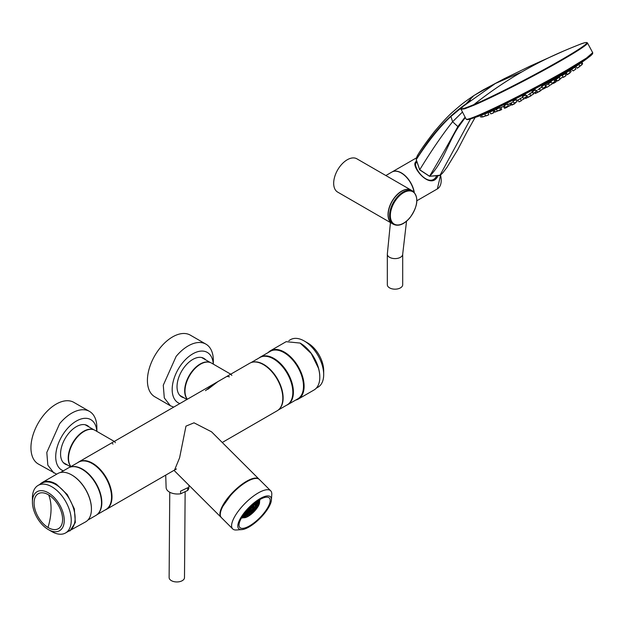 <?xml version="1.0" encoding="UTF-8"?>
<svg xmlns="http://www.w3.org/2000/svg" width="624" height="624" viewBox="0 0 624 624"><rect width="100%" height="100%" fill="white"/><g stroke="black" fill="none" stroke-linecap="round" stroke-linejoin="round"><path stroke-width="0.94" d="M77.696 462.68A27.448 15.85 60 0 1 78.866 461.877A27.448 15.85 60 0 1 100.019 469.232A27.448 15.85 60 0 1 112 496.852A27.448 15.85 60 0 1 106.322 509.426A27.448 15.85 60 0 1 105.035 510.034M78.866 461.877L249.686 363.254A27.448 15.85 60 0 1 270.839 370.609A27.448 15.85 60 0 1 282.82 398.237A27.448 15.85 60 0 1 277.134 410.803L222.253 442.486M112.507 443.578L113.006 444.07M98.779 450.38L113.303 441.995M114.738 441.698L115.362 442.712M114.278 441.433L95.035 430.318A21.957 12.683 120 0 0 78.109 436.207A21.957 12.683 120 0 0 68.523 458.305A21.957 12.683 120 0 0 70.972 466.557M207.831 389.321L217.643 381.802M227.292 376.397L229.468 376.826M205.475 390.679L215.241 383.136L229.772 374.751M231.208 374.462L231.824 375.469M230.74 374.189L211.497 363.082A21.957 12.683 120 0 0 194.571 368.963A21.957 12.683 120 0 0 184.985 391.061A21.957 12.683 120 0 0 187.372 399.235M259.194 479.349A26.902 9.282 134.9 0 0 259.015 479.162A26.902 9.282 134.9 0 0 236.605 488.654A26.902 9.282 134.9 0 0 221.021 517.257A26.902 9.282 134.9 0 0 221.208 517.429M259.015 479.162L211.552 431.816L194.017 422.815L185.968 426.137L179.587 457.837L174.564 470.02M209.617 362.318A21.848 12.613 120 0 0 192.722 370.492A21.848 12.613 120 0 0 187.325 399.259M93.148 429.554A21.848 12.613 120 0 0 76.253 437.736A21.848 12.613 120 0 0 70.941 466.58M53.921 473.023L47.837 465.169L46.808 452.455L59.647 423.68A35.576 20.537 -60 0 1 60.692 422.456A35.576 20.537 -60 0 1 89.497 411.403L73.889 402.394A35.576 20.537 120 0 0 44.039 414.671A35.576 20.537 120 0 0 38.314 464.014L56.675 474.185M63.391 470.816A29.102 16.801 -60 0 1 66.425 429.702A29.102 16.801 120 0 1 67.283 428.696A29.102 16.801 120 0 1 96.814 431.348M89.271 427.12A22.238 12.839 120 0 0 87.407 425.599A22.238 12.839 120 0 0 68.749 433.274A22.238 12.839 120 0 0 65.169 464.116A22.238 12.839 120 0 0 67.423 464.966M64.6 463.749A22.238 12.839 120 0 0 66.253 464.295M88.109 426.449A22.238 12.839 120 0 0 86.806 425.287M63.625 462.93A22.238 12.839 120 0 0 64.085 463.039M89.497 411.403A35.576 20.537 -60 0 1 96.86 427.69L96.86 431.379M170.383 405.779L164.299 397.925L163.27 385.219L176.108 356.444A35.576 20.537 -60 0 1 177.154 355.212A35.576 20.537 -60 0 1 205.959 344.159L190.351 335.15A35.576 20.537 120 0 0 160.508 347.435A35.576 20.537 120 0 0 154.775 396.77L170.383 405.779L173.745 407.098M179.852 403.572A29.102 16.801 -60 0 1 182.887 362.458A29.102 16.801 120 0 1 183.745 361.46A29.102 16.801 120 0 1 213.275 364.112M205.733 359.884A22.238 12.839 120 0 0 203.869 358.363A22.238 12.839 120 0 0 185.211 366.038A22.238 12.839 120 0 0 181.639 396.872A22.238 12.839 120 0 0 183.885 397.73M181.069 396.513A22.238 12.839 120 0 0 182.723 397.059M204.571 359.206A22.238 12.839 120 0 0 203.276 358.051M180.094 395.694A22.238 12.839 120 0 0 180.547 395.803M205.959 344.159A35.576 20.537 -60 0 1 213.33 360.446L213.33 364.135M278.304 409.999L287.173 404.882A27.339 15.787 -120 0 0 291.447 383.269A27.339 15.787 -120 0 0 273.959 359.151A27.339 15.787 -120 0 0 259.834 357.521L250.965 362.645M279.1 409.282A27.339 15.787 -120 0 0 281.245 387.278A27.339 15.787 -120 0 0 264.248 364.751A27.339 15.787 -120 0 0 251.979 362.318M292.812 391.326A26.629 15.374 -120 0 0 291.525 383.105A26.629 15.374 -120 0 0 273.991 359.159A26.629 15.374 -120 0 0 273.647 358.964M258.999 358.004A27.448 15.85 60 0 1 260.263 357.123A27.448 15.85 60 0 1 292.071 383.175A27.448 15.85 60 0 1 287.719 404.672A27.448 15.85 60 0 1 286.556 405.233M260.263 357.123L270.356 351.296A27.448 15.85 60 0 1 302.164 377.348A27.448 15.85 60 0 1 297.812 398.845L287.719 404.672M268.203 352.544A27.893 16.099 60 0 1 270.449 350.735A27.893 16.099 60 0 1 302.765 377.208A27.893 16.099 60 0 1 298.342 399.048A27.893 16.099 60 0 1 295.651 400.085M270.449 350.735L286.135 341.679L300.082 343.067L311.197 353.449L318.443 368.152A27.893 16.099 60 0 1 319.8 377.224A27.893 16.099 60 0 1 314.02 389.992L298.342 399.048M319.8 377.044A27.448 15.85 -120 0 0 319.8 376.865A27.448 15.85 -120 0 0 318.466 367.934A27.448 15.85 -120 0 0 300.386 343.247A27.448 15.85 -120 0 0 300.23 343.153M288.818 340.642L290.542 339.643A27.448 15.85 60 0 1 304.27 341A27.448 15.85 60 0 1 322.351 365.695A27.448 15.85 60 0 1 323.684 374.626A27.448 15.85 60 0 1 317.998 387.192L316.267 388.19M323.684 374.626L323.684 370.586A22.511 12.995 -120 0 0 322.585 363.269A22.511 12.995 -120 0 0 307.765 343.021L304.27 341M91.424 508.911A27.448 15.85 -120 0 0 91.432 508.732A27.448 15.85 -120 0 0 72.478 475.387A27.448 15.85 -120 0 0 72.017 475.114A27.448 15.85 -120 0 0 71.861 475.028M87.898 520.057L95.839 515.471A27.448 15.85 -120 0 0 100.129 493.771A27.448 15.85 -120 0 0 82.571 469.56A27.448 15.85 -120 0 0 68.383 467.93L60.45 472.508M67.283 531.96L85.652 521.859A27.893 16.099 -120 0 0 91.432 509.09A27.893 16.099 -120 0 0 72.173 475.207A27.893 16.099 -120 0 0 71.705 474.934A27.893 16.099 -120 0 0 57.759 473.554L42.081 482.609A27.893 16.099 -120 0 0 39.835 484.411M69.966 530.915L75.34 522.491L74.334 508.864L67.267 494.543L56.488 484.263A27.893 16.099 -120 0 0 42.081 482.609M38.103 485.41L41.987 483.171A27.448 15.85 60 0 1 56.168 484.801A27.448 15.85 60 0 1 73.733 509.012A27.448 15.85 60 0 1 69.436 530.712L65.559 532.958A27.448 15.85 -120 0 0 69.849 511.251A27.448 15.85 -120 0 0 52.291 487.04A27.448 15.85 -120 0 0 38.103 485.41A27.448 15.85 -120 0 0 32.417 497.975L32.417 502.008A22.511 12.995 60 0 1 48.711 493.046A22.511 12.995 60 0 1 64.249 520.603A22.511 12.995 60 0 1 48.337 529.581A22.511 12.995 60 0 1 47.962 529.355A22.511 12.995 60 0 1 40.747 522.967A22.511 12.995 60 0 1 32.417 502.008M48.337 529.581L51.831 531.593A27.448 15.85 -120 0 0 65.559 532.958M62.603 519.823A20.179 11.653 -120 0 0 48.672 494.926A20.179 11.653 -120 0 0 34.07 502.577A20.179 11.653 -120 0 0 48.001 527.475A20.179 11.653 -120 0 0 62.603 519.823M97.009 514.667L105.877 509.551A27.339 15.787 -120 0 0 110.284 488.389A27.339 15.787 -120 0 0 93.366 464.264A27.339 15.787 -120 0 0 78.53 462.197L69.67 467.314M97.804 513.958A27.339 15.787 -120 0 0 100.097 492.406A27.339 15.787 -120 0 0 83.663 469.864A27.339 15.787 -120 0 0 70.684 466.986M243.968 514.324L244.475 514.831L242.892 516.415M244.53 514.886L244.491 514.847A8.619 2.972 134.9 0 0 244.507 514.862A8.619 2.972 134.9 0 0 244.53 514.886L242.923 516.485M244.694 513.154A8.619 2.972 134.9 0 0 244.873 515.229A8.619 2.972 134.9 0 0 253.048 511.251A8.619 2.972 134.9 0 0 257.049 503.022A8.619 2.972 134.9 0 0 254.974 502.85M244.078 513.965L244.163 514.051A8.619 2.972 134.9 0 0 244.179 514.145L243.602 514.621M244.475 516.188L245.138 516.851A10.982 3.791 134.9 0 0 245.263 516.82L246.098 515.572M245.989 515.58L245.138 516.851M246.262 515.557L246.909 516.196A10.982 3.791 134.9 0 0 247.057 516.126L247.502 515.213M247.369 515.26L246.909 516.196M248.594 514.699L248.937 515.042A10.982 3.791 134.9 0 0 249.093 514.933L249.249 514.309M249.093 514.41L248.937 515.042M250.832 513.209L251.066 513.451A10.982 3.791 134.9 0 0 251.23 513.318L251.183 512.928M251.02 513.061L251.066 513.451M256.152 502.133L256.714 502.694A8.619 2.972 134.9 0 0 256.682 502.663A8.619 2.972 134.9 0 0 256.667 502.64L256.152 502.133M256.511 501.704L255.988 502.336A8.619 2.972 134.9 0 0 255.895 502.32L256.261 501.883M244.904 512.881A8.401 2.902 134.9 0 0 245.029 515.073A8.401 2.902 134.9 0 0 252.993 511.196A8.401 2.902 134.9 0 0 256.893 503.178A8.401 2.902 134.9 0 0 254.701 503.061M243.095 516.313L243.742 516.953A10.982 3.791 134.9 0 0 243.828 516.968L245.123 515.408M245.053 515.369L243.742 516.953M254.717 509.395L255.099 509.449A10.982 3.791 134.9 0 0 255.239 509.285L254.998 509.044M256.113 507.452L256.721 507.304A10.982 3.791 134.9 0 0 256.831 507.14L256.207 507.296M257.018 505.697L257.93 505.261A10.982 3.791 134.9 0 0 258.001 505.112L257.072 505.557M257.392 504.278L258.632 503.451A10.982 3.791 134.9 0 0 258.664 503.326L258.001 502.663M257.244 503.295L258.788 502.008A10.982 3.791 134.9 0 0 258.781 501.914L258.133 501.275M258.328 501.08L256.721 502.694M245.911 514.465L246.41 514.956A8.401 2.902 134.9 0 0 246.527 514.925L247.463 513.521M247.205 513.911L247.759 514.457A8.401 2.902 134.9 0 0 247.907 514.387L248.414 513.341M248.882 513.154L249.304 513.575A8.401 2.902 134.9 0 0 249.467 513.466L249.647 512.749M250.653 512.078L250.942 512.366A8.401 2.902 134.9 0 0 251.105 512.226L251.051 511.774M252.548 510.908L252.626 510.83A8.401 2.902 134.9 0 0 252.704 510.752L252.455 510.502M244.858 514.55L245.341 515.026A8.401 2.902 134.9 0 0 245.427 515.042L246.854 513.326M253.578 509.246L254.03 509.301A8.401 2.902 134.9 0 0 254.163 509.137L253.874 508.856M254.561 507.842L255.271 507.663A8.401 2.902 134.9 0 0 255.38 507.499L254.959 507.086M255.161 506.602L256.199 506.095A8.401 2.902 134.9 0 0 256.269 505.955L255.715 505.401M255.349 505.643L256.737 504.715A8.401 2.902 134.9 0 0 256.768 504.59L256.277 504.098M255.161 505.027L256.862 503.607A8.401 2.902 134.9 0 0 256.854 503.513L256.378 503.038M247.369 513.521L246.41 514.956M248.282 513.388L247.759 514.457M249.491 512.842L249.304 513.575M250.887 511.898L250.942 512.366M246.113 511.384L246.308 511.571A5.873 2.028 134.9 0 0 246.277 511.696L245.357 512.312M246.308 511.571L245.536 512.086M245.84 511.984L246.215 512.351A5.873 2.028 134.9 0 0 246.223 512.444L244.709 513.7M246.215 512.351L244.725 513.583M246.09 512.561L246.418 512.889A5.873 2.028 134.9 0 0 246.449 512.92A5.873 2.028 134.9 0 0 246.472 512.944L244.764 514.644M246.418 512.889L244.741 514.566M246.8 513.271L245.341 515.026M253.703 509.083L254.163 509.137M254.654 507.686L255.38 507.499M255.208 506.47L256.269 505.955M255.349 505.541L256.768 504.59M256.487 502.928L254.779 504.637A5.873 2.028 134.9 0 0 254.748 504.605L255.107 504.964A5.873 2.028 134.9 0 0 249.538 507.679L246.815 513.287L252.385 510.572A5.873 2.028 134.9 0 0 255.107 504.964L256.854 503.513M256.402 502.905L254.725 504.582A5.873 2.028 134.9 0 1 254.748 504.605M255.551 502.858L254.288 504.379A5.873 2.028 134.9 0 0 254.194 504.371L255.434 502.874M254.186 503.474L253.547 504.426A5.873 2.028 134.9 0 0 253.422 504.457L253.96 503.654M249.592 507.733A5.655 1.95 134.9 0 0 246.964 513.131A5.655 1.95 134.9 0 0 252.33 510.518A5.655 1.95 134.9 0 0 254.959 505.12A5.655 1.95 134.9 0 0 249.592 507.733M247.728 511.68L248.664 512.608A5.655 1.95 134.9 0 0 248.812 512.538L249.249 511.641M253.469 507.429L254.358 506.992A5.655 1.95 134.9 0 0 254.428 506.844L253.492 507.304M253.492 505.916L254.428 506.844M247.627 510.143L248.352 509.8A3.401 1.178 134.9 0 0 248.274 509.948L247.533 510.307M247.455 510.432L248.219 511.196L246.753 512.663M248.664 512.608L249.124 511.664M253.032 506.384A3.401 1.178 134.9 0 0 253.001 506.353L252.26 505.619L253.032 506.384L254.506 504.91M253.367 506.719A3.401 1.178 134.9 0 0 250.138 508.287L248.555 511.54L251.784 509.964A3.401 1.178 134.9 0 0 253.367 506.719L253.001 506.353A3.401 1.178 134.9 0 0 252.977 506.329L254.405 504.894M252.158 505.682L251.792 506.431A3.401 1.178 134.9 0 0 251.644 506.509L251.995 505.775M246.737 512.569L248.165 511.142A3.401 1.178 134.9 0 0 248.196 511.173A3.401 1.178 134.9 0 0 248.219 511.196M250.193 508.342A3.182 1.1 134.9 0 0 248.711 511.384A3.182 1.1 134.9 0 0 251.729 509.909A3.182 1.1 134.9 0 0 253.211 506.875A3.182 1.1 134.9 0 0 250.193 508.342M248.968 510.44L249.475 510.947A3.182 1.1 134.9 0 0 249.623 510.869L250.583 508.903L251.285 509.621A3.182 1.1 134.9 0 0 251.363 509.543A3.182 1.1 134.9 0 0 251.441 509.465L250.739 508.747L252.697 507.796A3.182 1.1 134.9 0 0 252.767 507.647L250.809 508.599L252.658 506.758M252.268 507.148L252.767 507.647M248.602 510.814L250.435 508.973L249.475 510.947M251.285 509.621L250.583 508.903M251.324 507.39L250.754 508.544L252.517 506.789M251.152 507.515L250.606 508.622L250.263 508.271M250.458 508.778L250.107 508.427L250.458 508.778L249.35 509.309M249.233 509.48L250.38 508.927L248.625 510.674M242.97 517.452A12.628 4.36 -45.1 0 1 241.777 517.413M259.233 499.918A12.628 4.36 -45.1 0 1 259.272 501.119M258.235 500.534A11.528 3.978 -45.1 0 1 259.389 501.368A11.528 3.978 -45.1 0 1 255.239 510.37A11.528 3.978 -45.1 0 1 245.146 517.639A11.528 3.978 -45.1 0 1 243.227 517.569A11.528 3.978 -45.1 0 1 242.385 516.422M242.767 515.845A10.982 3.791 134.9 0 0 243.204 516.898A10.982 3.791 134.9 0 0 245.419 517.234A10.982 3.791 134.9 0 0 255.466 509.808A10.982 3.791 134.9 0 0 258.718 501.353A10.982 3.791 134.9 0 0 257.657 500.916M258.258 501.049L256.667 502.64M257.205 503.225L258.781 501.914M257.4 504.169L258.664 503.326M257.369 504.481L258.001 505.112M254.849 509.231L255.239 509.285M248.071 481.026A25.802 8.908 134.9 0 0 231.106 494.676L222.854 506.306M271.417 499.964L271.775 494.551A26.902 9.282 134.9 0 0 270.691 490.807L259.381 479.528A26.902 9.282 134.9 0 0 231.091 494.887A26.902 9.282 134.9 0 0 221.38 517.616L232.69 528.902A26.902 9.282 134.9 0 0 236.441 529.979L241.847 529.604A22.511 7.769 -45.1 0 1 246.831 509.683A22.511 7.769 -45.1 0 1 263.64 496.876A22.511 7.769 -45.1 0 1 271.417 499.964A22.511 7.769 -45.1 0 1 262.384 515.853A22.511 7.769 -45.1 0 1 241.847 529.604M270.691 490.807A26.902 9.282 134.9 0 0 262.486 490.862A26.902 9.282 134.9 0 0 242.401 506.165A26.902 9.282 134.9 0 0 232.69 528.902M247.4 509.909A20.865 7.199 134.9 0 0 239.031 524.628A20.865 7.199 134.9 0 0 246.238 527.498A20.865 7.199 134.9 0 0 261.815 515.627A20.865 7.199 134.9 0 0 266.44 497.164A20.865 7.199 134.9 0 0 247.4 509.909M241.441 517.982A13.51 4.657 134.9 0 0 243.555 517.686M259.506 501.704A13.51 4.657 134.9 0 0 259.795 499.59M402.698 254.163A7.683 4.438 -0 0 1 400.444 257.306A7.683 4.438 -0 0 1 389.579 257.306A7.683 4.438 -0 0 1 387.325 254.163L387.325 284.739A7.683 4.438 0 0 0 389.579 287.875A7.683 4.438 0 0 0 397.956 288.834A7.683 4.438 0 0 0 402.698 284.739L402.698 254.163L406.528 221.247M551.21 84.552L550.735 84.864L551.21 84.552M544.417 87.43L543.785 87.828L544.417 87.43M542.069 89.599L541.437 89.973L542.069 89.599M539.565 91.424L538.918 91.775L539.565 91.424M553.223 82.68L553.621 82.376M561.413 78.039L561.982 77.633M568.472 73.882L569.338 73.304L568.472 73.882M492.82 113.194L491.907 113.545L492.82 113.194M499.333 110.3L498.56 110.596L499.333 110.3M507.094 106.657L506.236 107.008L507.094 106.657M515.806 102.391L515.05 102.71L515.806 102.391M525.143 97.679L524.495 97.96L525.143 97.679M534.729 92.695L535.259 92.368L534.721 92.609M506.47 107.546L505.51 107.968L506.47 107.546M514.028 104.029L513.435 104.27M532.35 94.817L531.781 95.09L532.35 94.817M544.853 84.747L543.527 85.27C541.094 86.697 540.883 86.931 542.88 85.956M553.894 79.716L552.895 80.122C550.415 81.619 549.978 81.97 551.6 81.167M562.099 74.997L559.525 76.682M569.174 70.769L566.35 72.657M573.199 70.863L575.866 69.077L574.883 67.158L571.81 69.256M571.553 69.412L573.113 70.918L575.78 69.139M493.171 110.682L489.824 111.985M499.465 107.89L496.392 109.122M506.977 104.364L504.223 105.503M515.401 100.238C517.101 99.286 516.633 99.419 513.989 100.62L513.014 101.267M523.692 95.714C521.672 96.868 521.921 96.853 524.433 95.675C526.453 94.536 526.211 94.544 523.692 95.714M533.668 90.535C531.398 91.845 531.414 91.954 533.707 90.854C535.977 89.552 535.961 89.443 533.668 90.535M542.014 87.079L541.242 87.485C538.793 88.873 538.559 89.06 540.532 88.054M539.464 88.904L537.974 89.755M472.118 118.404A67.525 3.845 -27.7 0 0 474.653 117.632A67.525 3.845 -27.7 0 0 544.807 83.53A67.525 3.845 -27.7 0 0 545.072 83.39A67.525 3.845 -27.7 0 0 573.464 67.337A67.525 3.845 -27.7 0 0 586.638 58.867L586.638 58.867A67.525 3.845 -27.7 0 0 588.986 56.971M559.159 77.399L556.382 79.115M562.037 75.637L564.4 74.147A420.888 420.888 0 0 0 566.233 72.961M548.395 83.905L546.062 85.238M504.488 105.986L503.498 106.454A420.888 420.888 0 0 1 499.886 107.999M513.349 101.852L511.033 102.968L512.187 104.754L514.504 103.717M522.311 97.57L520.081 98.608M531.203 92.82C528.988 94.037 529.058 94.068 531.414 92.906C533.629 91.681 533.559 91.658 531.203 92.82M520.221 98.842L517.741 100.027M528.38 94.754L528.996 94.481L528.38 94.754M526.906 95.527L528.177 97.289L531.016 95.511M465.972 103.927C461.783 106.766 456.729 110.83 450.801 116.095C438.298 127.468 426.785 141.968 416.263 159.611L416.263 159.611A15.397 12.145 -144.9 0 1 417.776 155.002C420.935 149.596 426.496 141.781 434.452 131.539C442.822 121.664 449.132 114.964 453.391 111.439C459.592 106.01 462.782 103.069 473.694 95.706L482.625 90.215L503.989 78.819L495.323 83.515L462.758 106.61C460.98 108.482 460.418 109.372 461.074 109.27L464.615 108.818L473.811 105.269A71.378 4.064 -27.7 0 0 562.372 59.888A71.378 4.064 -27.7 0 0 585.78 45.061A71.378 4.064 -27.7 0 0 587.488 42.962L587.488 42.962C586.833 42.026 583.924 42.65 578.744 44.827A582.098 582.098 0 0 0 563.729 50.981A582.098 474.123 66.9 0 0 563.729 50.981A582.098 474.123 66.9 0 0 522.023 71.822L495.323 83.515L474.802 95.02M473.811 105.269L473.905 104.59C462.563 109.387 458.851 110.058 462.766 106.603L462.712 107.203L462.836 106.548M470.535 118.895L440.037 175.204A15.475 12.207 -144.9 0 1 439.421 175.531L429.647 176.257C443.352 162.271 448.219 142.093 458.656 126.656L465.317 117.546M465.098 117.117L457.844 126.555C449.054 142.834 439.631 159.393 429.562 176.233L429.601 176.296M475.059 117.491L466.838 132.21L475.433 116.914M429.554 176.233L419.726 169.751L416.255 159.627C428.072 141.297 439.569 126.976 450.739 116.649L464.248 105.409M417.776 155.002L416.231 159.713L419.695 169.861L429.554 176.311L440.037 175.204A15.475 12.207 -144.9 0 0 441.035 174.548L442.868 172.77L439.912 175.274M536.601 90.48L537.943 92.188L540.751 90.379M488.319 112.64L485.051 113.888A420.888 420.888 0 0 1 474.653 117.632L471.744 118.49M551.062 82.064L549.05 83.351M435.926 177.325L436.488 176.561M414.047 192.036A18.665 10.78 -120 0 0 404.789 175.609A18.665 10.78 -120 0 0 391.888 172.052L385.866 175.547L411.224 190.18A19.219 11.092 120 0 0 396.412 195.328A19.219 11.092 120 0 0 388.027 214.672A19.219 11.092 120 0 0 392.005 223.462A19.219 11.092 120 0 0 392.083 223.509M385.866 175.547L356.873 158.808A19.219 11.092 120 0 0 342.061 163.956A19.219 11.092 120 0 0 333.676 183.292A19.219 11.092 120 0 0 337.654 192.091L392.005 223.462M412.776 191.077L411.372 190.273A19.219 11.092 120 0 0 395.257 196.903A19.219 11.092 120 0 0 392.161 223.556L393.557 224.359C398.635 226.606 404.087 224.414 409.913 217.792C418.057 206.123 419.008 197.215 412.776 191.077A19.219 11.092 120 0 0 396.653 197.714A19.219 11.092 120 0 0 393.557 224.359M391.966 172.013A18.665 10.78 60 0 1 392.044 171.967A18.665 10.78 60 0 1 405.062 175.617A18.665 10.78 60 0 1 414.258 192.239M416.208 161.14L415.038 162.872C412.69 168.87 431.465 190.726 438.087 175.601M416.325 162.388L415.623 163.504M165.711 475.129L166.124 487.578A11.365 6.505 0.4 0 0 168.776 491.65A11.365 6.505 0.4 0 0 180.734 493.756L187.645 490.472A11.365 6.505 0.4 0 0 188.846 487.75L188.963 485.277M185.141 491.665L184.493 577.613A7.683 4.399 -179.6 0 1 181.748 580.944A7.683 4.399 -179.6 0 1 173.542 581.521A7.683 4.399 -179.6 0 1 169.12 577.496L169.759 492.242M180.734 493.756L180.547 491.158L187.871 487.679L187.645 490.472M545.072 83.39A420.888 93.53 61.6 0 1 543.527 85.27L543.527 85.27A420.888 409.094 -137.9 0 0 573.464 67.337M48.672 494.926A54.904 30.943 121.2 0 1 51.051 509.629A54.904 30.943 -58.8 0 1 48.001 527.475M549.494 85.457L552.357 83.788L549.494 85.457L548.262 83.717M546.367 86.775L545.789 87.103L546.367 86.775M546.32 86.697L545.75 87.017M556.171 80.683L555.282 79.825M545.711 86.635L542.818 88.257L545.711 86.635L544.814 84.653M540.462 90.394L543.364 88.795L540.462 90.394L539.276 88.624M539.939 91.213L538.957 91.759L539.939 91.213M537.911 92.141L535.205 93.561L534.698 92.789M537.966 92.219L536.156 93.124M537.233 92.547L540.852 90.613M555.961 81.947L553.262 83.421L552.669 83.062L554.174 82.001L551.944 83.288L554.798 81.611M562.076 74.942L563.051 76.877L560.243 78.624L563.012 76.924M567.606 74.334L570.164 72.649L569.158 70.738M569.759 72.992L567.739 74.373L569.759 72.992M577.208 68.149L579.829 66.347M577.348 68.172L579.875 66.448L577.192 68.164L575.851 66.534M579.821 66.105L582.169 64.42M579.868 66.191L582.145 64.576M581.974 64.03L582.543 63.648M582.582 63.5L581.888 62.306M560.048 79.318L557.263 81.003L556.007 79.303M559.751 79.591L557.708 80.87L559.751 79.591M565.859 75.699L563.254 77.353L563.012 77.033M565.929 75.769L563.503 77.306M567.497 74.49L569.798 73.086L567.208 74.747M567.044 74.74L565.859 73.203M571.132 71.682L570.024 72.384M549.19 86.034L546.749 87.321L545.524 85.558M546.749 87.321L547.31 87.11M553.262 83.421L555.867 82.009L553.511 83.374M557.099 80.785L556.475 81.089L555.461 79.716M545.844 87.602L543.254 88.99M545.711 87.727L543.052 89.068M545.704 87.734L543.301 89.014M565.898 73.258L565.133 73.796L565.898 73.258M565.57 73.39L565.087 73.718L566.054 75.582L563.254 77.353M482.399 116.969L485.417 115.83M485.183 114.824L485.464 115.822L482.633 117.023M482.648 117.016L485.355 115.963M485.854 115.861L488.81 114.722L488.218 112.687M485.956 115.931L488.615 114.902M493.865 112.663L490.792 113.896L493.865 112.663L493.241 110.604M497.507 110.963L500.432 109.715L499.777 107.656M497.952 110.822L499.941 110.074L497.952 110.822M505.276 107.344L508.264 106.002L507.562 103.943M506.009 107.039L507.569 106.486L506.009 107.039M514.082 103.069L517.054 101.665L516.305 99.614M515.065 102.609L516.134 102.297L515.065 102.609M528.169 97.282L525.455 98.506L525.049 97.57L523.505 98.342L526.469 96.86L525.673 94.832M536.149 91.79L533.216 93.335L536.149 91.79L535.298 89.778M481.026 117.148L482.212 116.672M497.999 110.76L495.011 111.992M497.975 110.893L495.16 112.063M500.885 109.847L498.576 110.659M501.454 109.684L499.067 110.721M507.14 107.149L504.512 108.295L503.49 106.439M505.183 108.1L507.101 107.273L505.183 108.1M513.162 104.38L514.488 103.834L513.162 104.38M521.157 100.386L524.129 98.927L521.157 100.386L520.057 98.561M530.798 95.488L533.738 93.959L530.798 95.488L529.651 93.686M494.777 111.634L493.795 111.946L493.451 111.29M493.787 111.938L494.824 111.712L493.935 111.992M510.346 105.37L507.452 106.712M510.292 105.511L507.538 106.774M514.316 104.013L511.633 105.16L510.596 103.342M521.212 100.854L518.942 101.845L517.834 99.988M518.942 101.845L519.714 101.579M510.83 103.756L510.19 103.974M528.122 97.204L525.665 98.374M527.701 97.453L528.146 97.243M528.419 97.024L526.18 98.218M479.279 115.549A67.805 3.861 -27.7 0 0 544.713 83.234L544.978 83.086A67.805 3.861 -27.7 0 0 582.293 61.495M466.83 119.348A70.972 4.04 -27.7 0 0 474.755 117.367A70.972 4.04 -27.7 0 0 474.864 117.32A70.972 4.04 -27.7 0 0 479.513 115.409A70.972 4.04 -27.7 0 0 567.567 70.286A70.972 4.04 -27.7 0 0 568.004 70.036A70.972 4.04 -27.7 0 0 586.264 58.867A70.972 4.04 -27.7 0 0 586.365 58.796A70.972 4.04 -27.7 0 0 592.496 53.407M466.159 119.122A71.448 4.072 -27.7 0 0 466.175 119.153A71.448 4.072 -27.7 0 0 502.07 104.403A71.448 4.072 -27.7 0 0 567.575 69.693A71.448 4.072 -27.7 0 0 568.012 69.443A71.448 4.072 -27.7 0 0 592.706 52.751A71.448 4.072 -27.7 0 0 592.691 52.728M587.488 42.962L592.699 52.681L586.482 58.055L567.551 69.631M461.074 109.278L466.12 119.106A71.448 4.072 -27.7 0 0 502.039 104.341A71.448 4.072 -27.7 0 0 567.544 69.638M450.801 116.095L452.603 121.742L457.844 126.555L458.656 126.656M522.023 71.822A582.098 474.123 -113.1 0 0 473.905 104.59A70.894 4.04 -27.7 0 0 561.865 59.514A70.894 4.04 -27.7 0 0 585.109 44.795A70.894 4.04 -27.7 0 0 578.744 44.827M462.478 112.016L452.603 121.742C442.556 134.378 431.597 150.384 419.726 169.751M473.694 95.706L465.988 103.896M474.755 117.367L481.377 114.668C496.946 108.365 543.613 84.497 566.397 71.105L567.567 70.286M583.479 60.723L566.389 71.105L586.365 58.796M538.738 89.302A420.888 93.53 -118.4 0 0 539.432 88.85M541.242 87.485A420.888 93.53 -118.4 0 0 541.897 86.908M440.474 174.946A18.665 10.78 60 0 1 439.592 186.748A18.665 10.78 60 0 1 437.346 188.924L440.661 174.821M409.882 217.667A18.665 10.78 120 0 0 415.139 193.947A18.665 10.78 120 0 0 397.223 198.221A18.665 10.78 120 0 0 391.973 221.941A18.665 10.78 120 0 0 409.882 217.667M415.038 162.872L415.584 163.597L415.912 162.95M106.322 509.426L176.459 468.928M174.002 470.348L221.021 517.257M201.622 357.505L210.343 362.544M179.767 395.351L186.927 399.485M85.153 424.741L93.881 429.78M63.305 462.595L70.574 466.791M259.389 501.368L258.82 500.167M243.227 517.569L242.026 517.007M387.325 254.163L390.445 222.565M552.357 83.788L552.131 83.32M542.818 88.257L541.593 86.455M543.364 88.795L543.122 88.249M538.122 92.001L535.205 93.561M552.919 82.922L554.798 81.604L553.855 79.638M551.944 83.288L550.68 81.518M560.243 78.624L558.94 76.892M566.062 72.743L567.388 74.451L570.164 72.649M579.883 66.448L578.877 64.436M581.248 62.767L582.161 64.561L579.54 66.339M557.263 81.003L560.095 79.279L559.151 77.384M571.171 71.534L570.453 70.192M556.101 81.728L555.204 79.872M545.945 87.446L545.657 86.806M482.531 117.047L481.502 115.198M488.81 114.722L485.722 115.916L484.778 113.989M490.792 113.896L489.817 111.969M496.369 109.083L497.383 110.994L500.432 109.715M504.184 105.44L505.237 107.344L508.264 106.002M512.967 101.189L514.059 103.069L517.054 101.665M525.018 97.812L526.469 96.86M523.505 98.342L522.366 96.478M533.216 93.335L532.03 91.51M480.854 117.086L480.184 115.674M498.046 110.752L495.144 112.07L494.122 110.362M499.06 110.721L501.688 109.489L501.049 107.507M504.512 108.295L507.101 107.273L507.406 106.564M512.187 104.754L515.19 103.366L515.003 102.827M524.129 98.927L523.895 98.319M533.738 93.959L533.489 93.358M507.608 106.759L510.393 105.37L509.816 103.693M528.177 97.289L531.125 95.784M589.001 56.956L586.638 58.867A420.888 420.888 0 0 1 574.852 67.228M592.706 52.751C593.073 53.867 590.92 55.903 586.264 58.867M466.175 119.153C466.885 120.081 469.778 119.473 474.864 117.32M462.899 106.493L470.379 100.144M563.745 50.973L529.877 66.23L503.989 78.819M466.9 132.077L457.626 149.893L446.878 167.474L442.861 172.786M566.389 71.105C539.331 86.822 495.128 109.309 477.968 116.087M488.147 112.71A420.888 420.888 0 0 0 489.856 112.047M493.272 110.705A420.888 420.888 0 0 0 496.532 109.387M507.788 104.598A420.888 420.888 0 0 0 511.22 103.061M516.649 100.55A420.888 420.888 0 0 0 517.756 100.027M526.11 95.948A420.888 420.888 0 0 0 527.038 95.48M535.782 90.932A420.888 420.888 0 0 0 536.765 90.41M554.245 80.449A420.888 420.888 0 0 0 556.054 79.357M569.275 70.972A420.888 420.888 0 0 0 571.802 69.287M434.983 178.37L436.371 176.584M415.537 163.745L416.341 162.482M416.902 200.725L437.346 188.924M392.044 171.967L416.551 157.817M415.607 163.55C414.5 169.767 428.563 187.145 435.958 177.294L435.958 177.294"/></g></svg>
